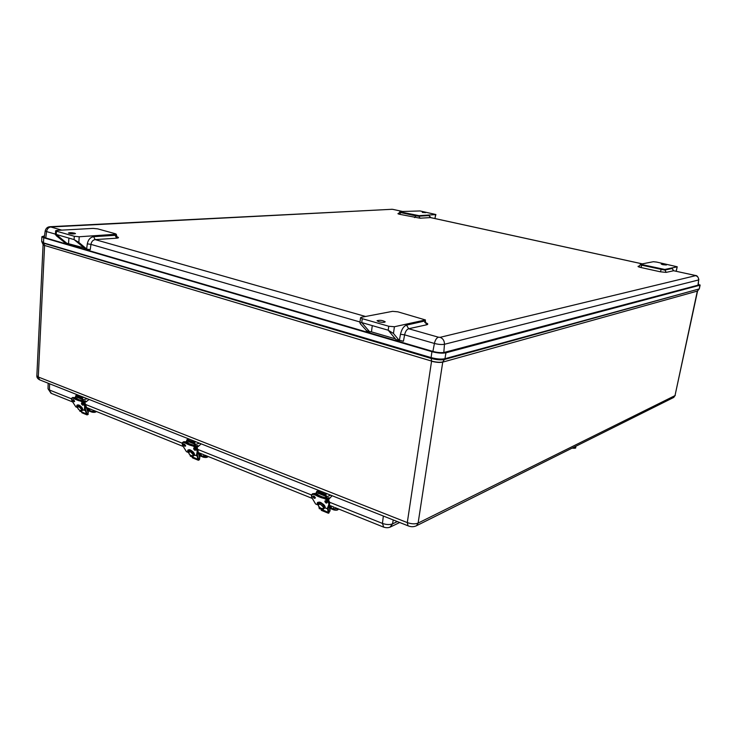 <?xml version="1.0" encoding="UTF-8"?>
<svg xmlns="http://www.w3.org/2000/svg" width="737" height="737" viewBox="0 0 737 737"><rect width="100%" height="100%" fill="white"/><g stroke="black" fill="none" stroke-linecap="round" stroke-linejoin="round"><path stroke-width="1.11" d="M697.58 290.968L675.009 395.612L697.313 291.207M698.805 289.401L697.331 291.097L442.734 362.125C439.749 362.724 436.018 362.429 431.56 361.241L407.294 522.588C411.541 524.062 415.152 524.228 418.119 523.077L675.009 395.612L673.765 397.418L415.871 526.043M43.105 244.647L44.579 245.587L38.278 376.994L36.85 375.769C36.693 377.381 37.624 378.744 39.651 379.85L40.065 380.016M698.372 284.012L699.818 285.228L445.94 352.802C442.2 353.502 437.52 353.124 431.928 351.669L431.108 357.602L431.578 361.075L44.588 245.458L43.787 243.247L431.228 358.449C436.488 359.84 440.892 360.19 444.42 359.499L698.989 288.987L444.964 358.707C441.27 359.426 436.654 359.057 431.108 357.602L42.147 242.473M698.335 284.279L698.731 284.979L444.42 352.36C441.334 352.94 437.483 352.627 432.868 351.429L44.893 237.692L43.363 236.807L44.432 236.264M44.496 235.858L41.88 236.697L43.741 237.765L431.928 351.669M395.382 338.854L371.448 331.862L372.277 325.616M83.548 247.724L66.781 243.247L56.224 234.44L55.404 234.532L56.565 235.941L64.939 242.713M432.905 351.438L434.406 343.451L404.613 334.856L403.443 341.213L396.478 339.702M68.559 243.348L68.909 238.097M360.015 321.995L90.946 244.38L90.246 249.686L86.791 249.106L78.841 242.399L74.078 239.589L84.967 248.572M371.448 331.862L369.495 331.595L361.729 322.576L359.905 322.806L360.457 323.921L366.943 331.06M399.343 340.503L400.477 334.276C401.656 329.227 403.683 326.178 406.557 325.109L425.295 320.89L425.433 319.941L394.406 326.74L393.475 333.474L388.215 330.213L395.714 339.26M393.475 333.474L399.049 340.236M56.436 231.169L74.299 236.282L74.078 239.589L56.224 234.44L56.436 231.169L55.643 230.727L56.915 230.395L93.083 228.406L97.745 228.875L115.414 233.758L116.271 234.219L116.916 236.835L116.418 236.724M74.299 236.282L79.228 236.761L116.271 234.219M425.433 319.941L397.842 311.825L392.535 311.346L361.314 317.297L360.568 317.702L362.245 318.67L388.758 326.251L388.215 330.213L361.729 322.576L362.245 318.67M677.082 266.858L664.802 269.456L640.361 264.242L653.323 261.718L656.556 262.059L677.229 266.776L676.115 271.244M642.194 263.837L430.546 217.581L420.072 218.207L399.62 214.301C397.805 213.859 397.446 213.583 398.542 213.463L399.776 212.201L400.781 212.578L400.228 211.547L420.09 210.957L435.889 214.522L434.848 218.52M400.854 212.026L418.966 215.646L435.558 214.614L435.033 218.309M394.406 326.74L388.758 326.251M378.8 321.747L377.049 320.733C379.923 319.932 382.65 320.3 385.221 321.839C384.346 322.539 382.208 322.502 378.8 321.747M74.658 233.159L75.496 233.62C73.092 234.182 70.743 233.979 68.44 233.021C69.499 232.505 71.581 232.551 74.658 233.159M677.229 266.776L676.271 270.995M662.922 264.712L661.236 264.095L666.414 264.979L662.922 264.712M425.71 212.643L422.283 212.403L425.71 212.643M207.954 456.415L207.926 456.691C207.134 457.613 205.503 457.741 203.016 457.087L200.114 455.724M201.358 456.415L201.441 455.613L203.09 456.277L203.016 457.087M207.687 456.304L203.09 456.277M199.294 455.89L201.09 454.775L201.441 455.613M199.515 456.673L200.713 455.558L200.943 456.056M96.252 411.449L96.243 411.615C95.405 412.444 93.792 412.563 91.388 411.955L88.633 410.675M89.96 411.384L90.015 410.629L91.443 411.209L91.388 411.955M95.865 411.292L91.443 411.209M87.712 410.859L89.619 409.818L90.015 410.629M87.97 411.624L89.251 410.546L89.509 411.025M338.338 508.899L338.283 509.35C337.537 510.354 335.888 510.492 333.317 509.755L330.268 508.318M331.374 508.972L331.493 508.115L333.428 508.899L333.317 509.755M338.2 508.843L333.428 508.899M329.614 508.392L331.208 507.24L331.493 508.115M329.771 509.193L330.83 508.106L331.014 508.622M186.802 442.504L187.64 440.486L194.236 443.112L194.651 445.618M195.268 446.042L195.425 444.439L194.31 442.292L187.014 439.667L186.175 442.2M195.72 446.401L196.549 445.489M198.198 446.548L201.183 443.849M191.169 441.887L190.524 442.467M186.452 451.652L182.979 446.051C181.661 443.287 182.14 442.145 184.407 442.605L187.502 444.199L188.377 443.407L190.432 444.439M182.665 442.403L185.171 441.822L191.095 444.512M187.502 444.199L190.22 445.286L190.947 444.494L193.859 445.295C196.576 446.815 197.967 448.769 198.05 451.155L197.276 454.969M188.525 452.518L186.572 451.726M190.22 445.286L193.103 446.078C195.692 447.571 197.046 449.459 197.157 451.753L196.364 455.696L197.212 455.125M188.46 452.002L188.608 449.883M194.457 454.37L193.684 454.121M198.695 459.179L199.359 458.976L199.543 459.621L198.4 460.266L192.882 457.824M192.108 456.986L192.274 457.576M197.986 451.56L199.874 457.981L198.013 459.391L198.207 459.989M190.413 456.037L198.013 459.391L196.899 455.411M189.501 450.261L189.52 449.699M195.268 455.282L194.061 455.429M194.024 454.775L193.509 453.679L193.951 453.292M193.509 453.679L193.509 453.679C191.915 451.136 190.386 450.169 188.912 450.768L189.123 453.881C191.251 456.258 192.744 456.912 193.591 455.834L193.859 454.913M195.839 446.511L197.498 445.517M186.249 441.454L185.77 442.016M196.282 446.954L197.838 445.572L197.194 448.114M75.681 398.201L76.372 396.257L82.047 398.514L82.433 400.891M82.968 401.297L83.088 399.721L82.102 397.75L75.911 395.474L75.146 397.916M83.428 401.702L84.119 400.808M85.879 401.997L89.113 399.445M80.241 397.796L79.587 398.312M77.514 407.552L75.847 406.879L72.438 401.573C71.084 398.957 71.36 397.833 73.267 398.183L75.966 399.592L76.851 398.883L78.537 399.767M71.986 397.962L74.041 397.483L79.191 399.832M75.966 399.592L78.306 400.523L79.043 399.813L81.512 400.467C83.898 401.822 85.234 403.655 85.538 405.949L85.28 409.661M78.306 400.523L80.748 401.168C83.023 402.494 84.322 404.272 84.644 406.483L84.386 410.334L85.234 409.836M77.422 407.11L77.615 404.945M82.691 409.192L82.019 408.915M87.288 413.687L88.256 414.351L87.086 414.903L82.406 412.821M81.558 411.992L81.761 412.554M86.653 414.019L86.865 414.636M88.044 413.733L87.51 413.521M79.937 411.145L86.487 414.001L88.237 412.969L84.995 403.167M83.825 410.131L82.59 410.26M82.406 409.56L82.222 408.206M83.493 401.776L85.188 400.762M83.889 402.19L85.492 400.845L84.681 403.25M316.643 494.287L316.836 492.758L317.675 492.178L325.432 495.264L325.874 497.936M326.602 498.369L326.813 496.738L325.542 494.389L317.785 491.303L316.781 491.339L315.906 493.947M327.035 498.682L327.956 497.761M329.503 498.544L332.12 495.734M320.687 493.375L320.07 494.03M318.191 505.038L315.583 503.988L312.055 497.982C310.848 495.08 311.585 493.928 314.321 494.536L317.905 496.351L318.743 495.457L321.35 496.683M311.889 494.389L315.058 493.652L321.949 496.756M317.905 496.351L321.102 497.632L321.802 496.738L325.275 497.733C328.416 499.456 329.863 501.556 329.642 504.016L328.149 507.94M321.102 497.632L324.547 498.617C327.532 500.303 328.942 502.33 328.766 504.707L327.256 508.714L328.094 508.051M318.154 504.495L317.518 504.265L318.025 502.606L319.794 502.118M325.081 507.194L324.188 506.936M321.102 509.488L321.774 510.326M328.057 512.326L328.352 513.219L328.877 513.035L329.301 511.828M319.351 508.392L328.26 512.408L329.927 510.667M319.047 502.91L319.075 502.118M325.441 508.014L324.363 508.162M324.446 507.609L324.022 506.476L324.529 505.96M327.219 498.838L328.803 497.862M316.035 492.887L315.325 493.698M327.744 499.308L329.199 497.88L328.73 500.451M442.734 362.125L418.119 523.077L416.516 525.721C413.844 527.01 411.016 527.038 408.04 525.813L408.344 525.932M673.296 397.648L675.295 395.336M431.56 361.241L431.578 361.075C436.037 362.254 439.768 362.549 442.762 361.959L444.964 358.707L445.94 352.802M407.294 522.588L408.04 525.813L39.651 379.85L38.278 376.994L407.294 522.588M44.579 245.587L43.087 244.712L36.85 375.769M700.15 285.007L699.321 288.766L699.818 285.228M43.741 237.765L43.52 242.528L41.687 241.46L43.096 244.573M45.768 237.95L46.569 231.584L45.224 230.81L44.257 237.48M55.432 234.136L46.569 231.584C47.104 228.866 48.504 227.337 50.761 226.987L392.047 209.29L50.438 226.683M443.812 352.489L444.466 344.28C441.776 344.759 438.423 344.483 434.406 343.451C435.208 340.015 436.544 337.933 438.414 337.196L408.648 328.739C406.732 329.439 405.387 331.475 404.613 334.856L400.477 334.276M697.985 285.182L698.63 279.949L444.466 344.28C444.466 340.789 443.011 338.476 440.09 337.334L438.414 337.196M698.243 285.118L698.63 279.949C698.704 277.738 697.699 276.311 695.608 275.656L440.09 337.334M45.224 230.81C45.952 228.24 47.537 226.876 49.959 226.71L50.908 226.766M61.797 230.128L50.761 226.987M86.625 249.032L87.316 243.836L90.946 244.38C91.508 241.589 92.908 239.995 95.147 239.608L365.561 316.486M695.608 275.656L695.35 275.454C696.999 275.371 698.179 276.817 698.869 279.784M402.411 211.427L392.959 209.391L402.291 211.436M695.231 275.426L673.655 270.746L695.12 275.435M430.933 217.664L429.045 215.572L430.215 217.535L642.111 263.846M392.959 209.391L392.047 209.29M116.87 236.77L117.017 236.817C119.099 237.489 118.97 237.95 116.621 238.189L95.147 239.608L93.627 236.678C90.282 237.277 88.182 239.663 87.316 243.836M425.71 322.723C428.05 323.644 428.39 324.326 426.751 324.777L408.648 328.739L406.557 325.109M638.279 266.25L639.191 266.204L640.25 264.869L664.673 270.092L672.208 268.489L673.655 270.746L666.147 272.386L660.269 271.787L640.831 267.494C638.399 266.914 637.551 266.499 638.279 266.25L639.523 266.011M424.825 320.291L424.687 321.24L426.751 324.777M66.238 242.915L64.045 242.27M86.247 248.765L83.99 248.111M115.175 234.532L115.119 235.324L93.627 236.678M78.841 242.399L79.228 236.761M369.495 331.595L366.271 330.655M672.208 268.489L673.342 270.534M666.147 272.386L664.802 269.456M429.045 215.572L418.892 216.208L418.966 215.646M116.216 235.011L115.119 235.324L116.621 238.189M414.627 217.618L415.779 215.867L400.781 212.578L399.62 214.301M415.861 215.305L415.779 215.867L418.892 216.208L420.072 218.207M642.001 264.85L640.831 267.494M661.439 269.116L660.269 271.787M397.335 521.566L392.535 523.869L389.937 527.222M72.668 401.951L51 393.236L48.025 388.767L51.47 393.42M383.756 527.185L382.448 523.417L329.642 502.266M311.475 494.978L197.885 449.469M182.177 443.177L85.501 404.438M71.498 398.837L49.416 389.984L49.628 383.802M383.351 516.029L382.448 523.417C386.345 524.762 389.707 524.91 392.535 523.869L393.236 519.944M200.998 456.267L199.994 455.862M199.101 455.199L199.635 455.411M89.573 411.228L88.514 410.795M87.445 410.085L88.118 410.352M331.051 508.843L330.158 508.475M188.165 440.698L186.94 441.048M189.418 439.188L187.723 439.676M194.31 442.292L196.005 441.804M199.58 443.213L195.425 444.439M195.591 449.469L194.494 448.234L195.572 449.506M185.484 445.406L184.48 444.254M182.177 443.803L182.509 442.532L184.471 442.421L185.171 441.822L184.692 441.666M183.375 441.804L185.245 441.795L188.368 443.407L185.171 441.822M184.407 442.605L193.168 445.894L193.859 445.295L191.804 444.641M198.069 450.464C197.544 448.151 196.18 446.438 193.978 445.314L193.859 445.295M184.425 444.227L185.512 445.461M193.103 446.078L193.168 445.894C195.876 447.414 197.276 449.367 197.359 451.753L198.069 451.026M195.683 449.8L194.973 450.141L194.172 448.096M183.817 444.125L183.771 444.162C182.96 442.946 186.36 445.94 185.521 446.069L184.932 446.106L184.121 444.061M197.157 451.753L196.503 455.724M194.292 448.133C193.26 448.372 193.463 449.1 194.909 450.335C195.95 450.095 195.738 449.367 194.292 448.133M184.232 444.107C183.218 444.347 183.43 445.074 184.867 446.29C185.881 446.06 185.669 445.323 184.232 444.107M188.46 450.012C190.054 448.815 194.338 452.435 194.448 454.425L194.457 454.434C194.31 450.933 185.982 447.58 188.027 451.845M182.979 446.051L182.509 442.532M196.475 455.724L193.831 454.665L196.549 455.715L197.286 455.033L198.087 451.099C198.013 448.704 196.632 446.76 193.951 445.268M193.757 454.361L194.347 454.6M197.958 451.726L199.773 458.23M194.789 444.162L188.755 441.758L187.189 442.716M188.847 450.547L188.644 451.707M190.146 455.107L190.496 456.332M197.332 454.775L198.594 459.271M190.054 449.819L189.031 450.666M193.591 455.834L194.55 454.987M192.587 454.01C194.688 456.94 189.16 455.752 188.783 452.905C188.976 450.897 190.247 451.265 192.587 454.01M77.063 396.534L75.782 396.801M78.186 395.124L76.427 395.493M82.102 397.75L83.861 397.372M87.408 398.772L83.088 399.721M83.032 404.189L82.443 403.461M74.354 400.688L73.82 400.016M76.805 398.883L74.133 397.464L73.331 398.008L78.343 400.348L80.812 400.992L81.512 400.467L80.075 399.998M85.538 405.765C85.188 403.544 83.889 401.785 81.65 400.495L81.512 400.467M82.341 403.369L83.088 404.309M73.7 399.924L74.419 400.817M77.929 405.719L77.984 404.834L77.882 405.755M80.748 401.168L80.812 400.992C83.189 402.356 84.525 404.18 84.829 406.483L85.538 405.811M83.263 404.816L82.719 405.037L81.871 403.084M74.603 401.352L74.069 401.554L73.221 399.62M71.535 398.993L71.858 398.063L73.267 398.183M84.644 406.483L84.562 410.362L82.185 409.44M81.927 403.102C81.107 403.379 81.346 404.079 82.655 405.203C83.484 404.935 83.244 404.235 81.927 403.102M73.276 399.638C72.466 399.915 72.714 400.606 74.013 401.729C74.824 401.453 74.575 400.762 73.276 399.638M82.719 409.219C82.222 405.811 75.054 402.927 77.155 406.971M77.523 407.589L75.966 406.925M72.438 401.573L72.419 401.554C71.388 399.592 71.203 398.422 71.858 398.063M82.102 409.146L82.618 409.357M84.875 403.203L88.237 412.969M82.535 399.482L77.68 397.547L76.049 398.404M86.487 414.001L85.096 409.956M79.697 410.463L80.011 411.357M85.363 409.044L87.03 413.881M78.877 405.009L77.91 405.525M82.24 409.68L82.01 410.702L83.069 409.827M82.01 410.702C81.19 411.651 79.789 410.859 77.818 408.316L77.864 405.774C79.08 405.341 80.397 406.253 81.835 408.491M80.978 408.805C82.986 411.55 78.334 410.647 77.735 407.902C77.698 405.949 78.785 406.253 80.978 408.805M317.988 492.298L316.836 492.758M319.37 490.676L317.785 491.303M325.542 494.389L327.117 493.753M330.683 495.163L326.813 496.738M327.108 502.256L325.634 500.81L327.108 502.275M315.27 497.512L313.833 496.075L315.27 497.53M311.438 496.314L311.723 494.555L314.386 494.334L315.058 493.652L314.321 493.422M318.706 495.457L315.058 493.652M325.293 497.715L322.216 496.812M329.614 503.832C329.789 501.455 328.38 499.428 325.385 497.751L324.612 498.415C327.744 500.147 329.199 502.238 328.978 504.698L329.669 503.924M318.458 503.546L318.495 502.247L318.366 503.399M327.182 502.376L326.261 502.901L325.026 500.893L325.524 500.736M315.344 497.641L314.45 498.157L313.216 496.148L313.704 496.001M314.321 494.536L324.547 498.617M328.766 504.707L327.412 508.742M325.035 507.213L325.054 507.268C322.484 502.966 320.144 501.409 318.025 502.606L318.181 502.441M325.736 500.81C324.427 500.985 324.584 501.759 326.196 503.104C327.504 502.929 327.348 502.164 325.736 500.81M313.898 496.065C312.617 496.25 312.783 497.014 314.377 498.359C315.657 498.175 315.5 497.411 313.898 496.065M325.109 507.332C325.367 503.684 315.574 499.75 317.518 504.265M318.191 505.075L315.712 504.044M315.583 503.988L312.064 497.945M327.339 508.751L324.289 507.517M324.243 507.194L324.916 507.471M328.186 512.934L321.221 510.105M328.96 505.812L330.019 511.082M326.067 496.425L318.513 493.412L317.039 494.49M328.26 512.408L327.514 508.659M326.067 501.482L325.957 500.948M319.038 506.909L319.434 508.816M326.749 501.621L326.85 502.118M328.048 508.097L328.886 512.27M319.876 502.183L318.706 503.26M324.759 507.756L324.022 508.521L324.289 507.765M318.301 504.154L318.577 503.389C320.402 502.533 322.216 503.564 324.031 506.466M323.036 506.835C325.21 509.976 318.577 508.429 318.495 505.471C319.01 503.417 320.521 503.878 323.036 506.835M572.253 448.05L575.652 447.608L575.91 446.226M572.023 448.16L575.256 447.985M697.598 290.922L699.321 288.766M41.88 236.697L41.687 241.46M391.633 209.244L393.134 209.4M396.137 339.6L399.472 340.577M66.781 243.247L64.589 242.611M86.791 249.106L84.534 248.443M366.704 330.987L369.928 331.936M673.148 270.553L673.784 270.737M424.752 322.511L425.765 322.834L425.295 320.89M55.643 230.727L55.404 234.532M359.905 322.806L360.568 317.702M399.859 211.648L399.776 212.201M640.25 264.869L640.361 264.242M335.031 507.563L383.397 527.029C386.188 527.987 388.611 527.941 390.656 526.872L399.703 522.505M86.57 407.552L92.318 409.864M93.148 410.205L183.209 446.456M198.354 452.555L203.873 454.766M204.766 455.125L312.313 498.424M329.19 505.214L333.981 507.139M48.025 388.767L48.172 383.222M199.948 455.927L201.118 456.396M198.714 453.817L200.943 454.711M205.586 456.378L205.678 455.494M203.652 456.231L203.799 454.738M88.468 410.85L89.711 411.357M86.984 408.759L89.472 409.763M94.05 411.384L94.115 410.592M92.346 412.223L93.424 412.342M330.112 508.548L331.162 508.972M329.218 506.439L331.079 507.194M335.75 508.899L335.879 507.904M333.686 508.65L333.889 507.102M189.105 439.068L187.198 439.611M194.55 448.289L195.535 449.413M184.517 444.273L185.466 445.369M193.942 445.268L188.377 443.407M195.581 450.104C196.678 450.51 193.352 447 193.813 448.197L193.859 448.151M188.534 452.555L186.443 451.68L182.951 446.042M192.477 457.852L198.4 460.266M198.032 451.366L199.874 457.981M190.026 454.996L190.376 456.212M77.965 395.032L76.058 395.437M82.48 403.489L83.005 404.143M73.857 400.053L74.326 400.652M72.714 397.427L79.089 399.795M79.135 399.795L81.595 400.44M82.194 409.477L84.414 410.38L85.262 409.827L85.575 405.884C85.28 403.59 83.963 401.785 81.614 400.449M83.17 405.018C84.211 405.93 81.356 402.061 81.604 403.148L81.65 403.121M74.511 401.545C75.414 401.766 72.346 398.551 72.963 399.684L73.009 399.647M82.701 409.228L82.701 409.228C80.932 405.986 79.191 404.604 77.477 405.046M75.847 406.879L72.419 401.573M81.973 412.821L87.086 414.903M85.05 403.139L88.357 412.729M79.614 410.408L79.918 411.274M318.918 490.501L317.011 491.247M325.68 500.819L327.09 502.219M313.861 496.029L315.252 497.466M312.58 493.698L315.132 493.615M321.857 496.701L315.141 493.624M321.885 496.71L325.349 497.696C328.472 499.391 329.9 501.482 329.66 503.979L327.449 508.723L324.289 507.544M327.081 502.837L325.846 500.893L325.072 500.847M315.252 498.092C314.874 496.756 314.202 496.112 313.216 496.148L313.262 496.102M312.055 497.982L311.723 494.555M321.396 510.382L328.352 513.219M329.052 505.591L330.102 510.842M318.854 506.641L319.268 508.641M318.577 503.389L318.522 506.07C321.221 509.193 323.046 510.013 324.022 508.521M328.61 497.65L329.089 497.844M575.652 447.608C576.187 448.16 574.98 448.354 572.004 448.17"/></g></svg>
